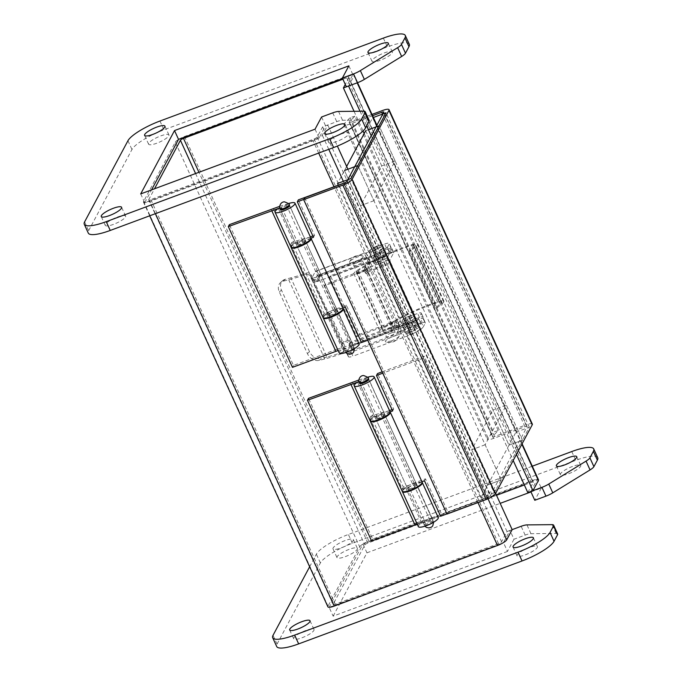 <?xml version="1.0" encoding="UTF-8"?>
<svg xmlns="http://www.w3.org/2000/svg" width="682" height="682" viewBox="0 0 682 682"><rect width="100%" height="100%" fill="white"/><g stroke="black" fill="none" stroke-linecap="round" stroke-linejoin="round"><path stroke-width="0.51" stroke-dasharray="3.41 2.56" d="M496.513 495.294L367.905 543.034A2.864 0.673 -24.5 0 0 364.827 544.927L333.157 604.235A2.864 0.673 -24.5 0 0 333.123 604.465L148.719 199.826A2.864 0.673 155.5 0 0 150.824 199.57L314.095 138.966A2.864 0.673 155.5 0 0 317.173 137.073L322.603 126.895L327.752 124.985L322.313 135.164A8.593 2.02 155.5 0 1 313.098 140.833L149.827 201.437A8.593 2.02 155.5 0 1 143.51 202.196A8.593 2.02 155.5 0 1 143.604 201.497L175.274 142.188L359.687 546.836L328.016 606.145A8.593 2.02 -24.5 0 0 327.914 606.844M333.123 604.465A2.864 0.673 -24.5 0 0 335.237 604.218L498.508 543.605A2.864 0.673 -24.5 0 0 501.577 541.721L507.016 531.542L512.156 529.633L509.983 530.443L503.504 542.574M359.687 546.836A8.593 2.02 155.5 0 1 368.902 541.167L532.173 480.563A8.593 2.02 155.5 0 1 538.49 479.804M527.808 492.592L533.247 482.413A2.864 0.673 -24.5 0 0 533.281 482.174A2.864 0.673 -24.5 0 0 531.176 482.43L524.339 484.97M175.274 142.188A8.593 2.02 155.5 0 1 178.496 139.426M178.693 139.307A8.593 2.02 155.5 0 1 184.498 136.519L347.76 75.915A8.593 2.02 155.5 0 1 354.086 75.156A8.593 2.02 155.5 0 1 353.984 75.855L348.553 86.034M148.719 199.826A2.864 0.673 155.5 0 1 148.753 199.587L154.524 188.778M533.281 482.174L348.877 77.535A2.864 0.673 155.5 0 0 346.763 77.782L342.901 79.223M348.877 77.535A2.864 0.673 155.5 0 1 348.843 77.765L345.28 84.44M327.752 124.985L337.36 146.067M347.914 169.221L495.626 493.35M507.016 531.542L322.603 126.895M354.052 111.302L363.037 131.021M364.197 133.561L513.179 460.486M360.036 111.243L366.694 125.846M371.238 135.803L516.427 454.4M532.335 424.11A8.593 2.02 -24.5 0 0 526.01 424.869L382.721 110.441M446.974 514.066L447.972 512.191L487.144 497.655A2.864 0.673 -24.5 0 0 490.213 495.763L527.084 426.719A2.864 0.673 -24.5 0 0 527.118 426.48A2.864 0.673 -24.5 0 0 525.012 426.736L493.58 438.407A8.593 2.02 155.5 0 1 487.255 439.165A8.593 2.02 155.5 0 1 487.945 437.699L493.453 432.038L498.21 430.64L492.702 436.301A2.864 0.673 -24.5 0 0 492.472 436.787A2.864 0.673 -24.5 0 0 494.578 436.531L526.01 424.869M494.578 436.531L351.281 122.104A2.864 0.673 155.5 0 1 349.175 122.359A2.864 0.673 155.5 0 1 349.406 121.873L354.913 116.213L498.21 430.64M372.568 115.71L350.284 123.979A8.593 2.02 155.5 0 1 343.967 124.738A8.593 2.02 155.5 0 1 344.657 123.272L350.164 117.611L354.913 116.213M351.281 122.104L371.98 114.423M304.675 197.763L447.972 512.191M350.164 117.611L493.453 432.038M515.924 432.192L529.326 427.222L522.395 440.205L508.994 445.176L515.924 432.192L372.628 117.764L365.697 130.748L508.994 445.176L487.758 484.936L501.168 479.958L494.228 492.941L350.94 178.514M529.326 427.222L386.038 112.786M373.378 117.483L372.628 117.764M501.168 479.958L357.871 165.53L373.907 200.713L395.134 160.961L379.098 125.769L522.395 440.205L501.159 479.958L485.124 444.766L506.359 405.014L522.395 440.197L508.994 445.176L492.958 409.993L506.359 405.014M365.697 130.748L368.459 129.725L365.697 130.748L381.732 165.931L360.505 205.691L344.47 170.5L487.758 484.936L480.827 497.92L338.246 185.061M346.644 166.434L337.53 183.484M494.228 492.941L480.827 497.92M412.755 244.309L438.799 301.453A59.317 13.947 -24.5 0 0 382.466 328.042A8.235 1.935 -24.5 0 0 379.925 330.94A8.235 1.935 -24.5 0 0 388.22 329.287A8.235 1.935 -24.5 0 0 394.912 324.112A8.235 1.935 -24.5 0 0 391.852 323.933L365.808 266.79A8.235 1.935 155.5 0 1 368.877 266.969A8.235 1.935 155.5 0 1 362.185 272.144A8.235 1.935 155.5 0 1 353.881 273.797A8.235 1.935 155.5 0 1 356.422 270.899A59.317 13.947 155.5 0 1 412.755 244.309A9.181 2.157 155.5 0 1 417.921 244.045A9.181 2.157 155.5 0 1 416.361 246.338L411.229 250.516L437.273 307.659L435.15 308.128L440.282 303.959A6.317 1.483 -24.5 0 0 441.356 302.373A6.317 1.483 -24.5 0 0 437.801 302.561A56.453 13.273 -24.5 0 0 384.188 327.863A5.371 1.262 -24.5 0 0 382.534 329.756A5.371 1.262 -24.5 0 0 387.947 328.673A5.371 1.262 -24.5 0 0 392.312 325.297A5.371 1.262 -24.5 0 0 390.309 325.178L391.852 323.933M438.799 301.453A9.181 2.157 155.5 0 1 443.956 301.188A9.181 2.157 155.5 0 1 442.405 303.481L437.273 307.659M411.229 250.516L409.106 250.985L414.238 246.816A6.317 1.483 -24.5 0 0 415.312 245.23A6.317 1.483 -24.5 0 0 411.757 245.418A56.453 13.273 -24.5 0 0 358.144 270.72A5.371 1.262 -24.5 0 0 356.49 272.612A5.371 1.262 -24.5 0 0 361.903 271.53A5.371 1.262 -24.5 0 0 366.268 268.154A5.371 1.262 -24.5 0 0 364.265 268.035L365.808 266.79M390.309 325.178L364.265 268.035M409.106 250.985L435.15 308.128M359.056 261.76A4.97 1.168 155.5 0 1 362.713 261.317A4.97 1.168 155.5 0 1 358.672 264.445A4.97 1.168 155.5 0 1 353.66 265.443A4.97 1.168 155.5 0 1 359.056 261.76M391.477 332.901A4.97 1.168 -24.5 0 0 386.089 336.593A4.97 1.168 -24.5 0 0 391.093 335.595A4.97 1.168 -24.5 0 0 395.134 332.466A4.97 1.168 -24.5 0 0 391.477 332.901M375.722 259.851A12.412 2.916 -24.5 0 0 389.038 251.658L390.991 248.001A6.206 1.458 -24.5 0 0 391.059 247.498A6.206 1.458 -24.5 0 0 386.498 248.043L375.918 251.973A4.774 1.125 -24.5 0 0 370.718 255.315A2.464 0.58 155.5 0 1 368.706 256.773A2.464 0.58 155.5 0 1 366.285 257.336L364.461 253.32A6.846 1.952 -110.4 0 1 364.836 252.962A6.846 1.952 -110.4 0 1 368.408 257.14L319.227 275.4A6.846 1.952 69.6 0 0 315.655 271.214A6.846 1.952 69.6 0 0 315.28 271.581L312.356 277.062L314.18 281.069A6.206 1.458 -24.5 0 0 314.112 281.572A6.206 1.458 -24.5 0 0 318.673 281.027L375.722 259.851L373.889 255.835A12.412 2.916 155.5 0 0 387.206 247.651L389.166 243.986L390.991 248.001M346.609 352.219L349.534 346.737L398.714 328.485A2.464 0.58 -24.5 0 0 401.127 327.923A2.464 0.58 -24.5 0 0 403.147 326.465A4.774 1.125 155.5 0 1 408.339 323.115L418.918 319.193A6.206 1.458 155.5 0 1 423.488 318.639A6.206 1.458 155.5 0 1 423.411 319.142L421.459 322.808A12.412 2.916 155.5 0 1 408.143 331L351.102 352.176A6.206 1.458 155.5 0 1 346.533 352.722A6.206 1.458 155.5 0 1 346.609 352.219L348.434 356.226L351.358 350.753A6.846 1.952 69.6 0 0 349.798 342.466L398.979 324.206A6.846 1.952 -110.4 0 1 400.539 332.492L398.714 328.485A2.31 0.656 69.6 0 0 398.186 325.689L396.438 321.853L356.695 336.61L329.628 277.207L369.371 262.459L367.624 258.623A2.31 0.656 69.6 0 0 366.413 257.208A2.31 0.656 69.6 0 0 366.285 257.336L317.104 275.588L314.18 281.069M377.658 256.219A6.283 1.475 155.5 0 1 373.037 256.773A6.283 1.475 155.5 0 1 378.143 252.817A6.283 1.475 155.5 0 1 384.478 251.556A6.283 1.475 155.5 0 1 377.658 256.219M412.278 323.259A6.283 1.475 -24.5 0 0 405.458 327.914A6.283 1.475 -24.5 0 0 411.792 326.652A6.283 1.475 -24.5 0 0 416.898 322.705A6.283 1.475 -24.5 0 0 412.278 323.259M318.673 281.027L316.849 277.011L373.889 255.835M316.849 277.011A6.206 1.458 155.5 0 1 312.279 277.565A6.206 1.458 155.5 0 1 312.356 277.062M317.104 275.588A2.31 0.656 -110.4 0 1 317.232 275.468A2.31 0.656 -110.4 0 1 318.443 276.875A3.742 3.478 28.1 0 1 315.007 281.649A3.742 3.478 28.1 0 1 311.717 279.373L310.472 276.628C309.304 274.693 307.65 274.002 305.51 274.573A68.191 16.027 155.5 0 1 288.725 279.756L283.124 281.197A9.949 7.715 -131.8 0 0 280.507 282.578A9.949 7.715 -131.8 0 0 279.322 291.998L307.386 353.574A9.949 7.715 -131.8 0 0 319.202 360.369L324.803 358.928A68.191 16.027 -24.5 0 0 341.588 353.745L343.404 352.253L343.532 349.184L342.287 346.439A3.742 3.478 28.1 0 1 345.714 341.665A3.742 3.478 28.1 0 1 349.005 343.941L398.186 325.689M370.718 255.315L368.894 251.308A2.464 0.58 155.5 0 1 366.873 252.758A2.464 0.58 155.5 0 1 364.461 253.32L315.28 271.581M368.894 251.308A4.774 1.125 155.5 0 1 374.086 247.958L375.918 251.973M386.498 248.043L384.665 244.028L374.086 247.958M384.665 244.028A6.206 1.458 155.5 0 1 389.234 243.483A6.206 1.458 155.5 0 1 389.166 243.986M380.871 263.252A6.283 1.475 -24.5 0 0 387.683 258.597A6.283 1.475 -24.5 0 0 381.349 259.859A6.283 1.475 -24.5 0 0 376.242 263.806A6.283 1.475 -24.5 0 0 380.871 263.252M408.143 331L409.976 335.007L352.926 356.183L351.102 352.176M409.976 335.007A12.412 2.916 -24.5 0 0 423.283 326.814L421.459 322.808M423.411 319.142L425.244 323.157L423.283 326.814M425.244 323.157A6.206 1.458 -24.5 0 0 425.312 322.654A6.206 1.458 -24.5 0 0 420.751 323.2L418.918 319.193M408.339 323.115L410.172 327.13L420.751 323.2M410.172 327.13A4.774 1.125 -24.5 0 0 404.972 330.472L403.147 326.465M351.358 350.753L400.539 332.492A2.464 0.58 -24.5 0 0 402.951 331.929A2.464 0.58 -24.5 0 0 404.972 330.472M349.534 346.737A2.31 0.656 69.6 0 0 349.005 343.941L349.798 342.466A3.742 3.478 28.1 0 0 343.131 341.946L342.347 343.43M348.434 356.226A6.206 1.458 -24.5 0 0 348.366 356.729A6.206 1.458 -24.5 0 0 352.926 356.183M409.072 316.218A6.283 1.475 155.5 0 1 413.693 315.664A6.283 1.475 155.5 0 1 408.586 319.619A6.283 1.475 155.5 0 1 402.252 320.881A6.283 1.475 155.5 0 1 409.072 316.218M363.191 256.833C361.946 259.791 347.871 265.127 349.465 262.041C350.002 259.851 360.897 254.889 362.901 255.921L363.191 256.833M378.05 248.052A6.445 1.517 155.5 0 1 382.79 247.481A6.445 1.517 155.5 0 1 377.555 251.53A6.445 1.517 155.5 0 1 371.068 252.826A6.445 1.517 155.5 0 1 378.05 248.052M391.118 341.017C395.543 339.244 398.279 337.522 399.328 335.868C400.982 332.015 381.911 340.71 385.901 341.989L391.118 341.017M411.885 331.426A6.445 1.517 -24.5 0 0 418.876 326.652A6.445 1.517 -24.5 0 0 412.38 327.94A6.445 1.517 -24.5 0 0 407.145 331.998A6.445 1.517 -24.5 0 0 411.885 331.426M377.086 245.938A6.445 1.517 155.5 0 1 381.835 245.367A6.445 1.517 155.5 0 1 376.592 249.416A6.445 1.517 155.5 0 1 370.104 250.712A6.445 1.517 155.5 0 1 377.086 245.938M367.624 258.623L318.443 276.875L319.227 275.4A3.742 3.478 28.1 0 1 315.8 280.166A3.742 3.478 28.1 0 1 312.509 277.889L311.256 275.144C310.182 273.235 308.605 272.519 306.525 273.013A63.656 14.961 155.5 0 1 290.864 277.847L326.942 357.018A63.656 14.961 -24.5 0 0 342.611 352.185L344.222 350.846L344.325 347.701L343.072 344.956A3.742 3.478 28.1 0 1 343.131 341.946M398.979 324.206L397.231 320.37L357.479 335.126L330.412 275.733L370.156 260.976L368.408 257.14M370.156 260.976L369.371 262.459M330.412 275.733L329.628 277.207M357.479 335.126L356.695 336.61M397.231 320.37L396.438 321.853M412.849 333.541A6.445 1.517 -24.5 0 0 419.839 328.758A6.445 1.517 -24.5 0 0 413.343 330.054A6.445 1.517 -24.5 0 0 408.109 334.103A6.445 1.517 -24.5 0 0 412.849 333.541M326.942 357.018L321.333 358.459L319.202 360.369M283.124 281.197L285.255 279.288L290.864 277.847M285.255 279.288A9.949 7.715 -131.8 0 0 282.638 280.669A9.949 7.715 -131.8 0 0 281.461 290.097L309.526 351.673A9.949 7.715 -131.8 0 0 321.333 358.459M365.202 269.424L366.14 271.462A1.194 1.108 -151.9 0 0 368.263 271.632A1.194 1.108 -151.9 0 0 368.28 270.669A2.31 0.656 -110.4 0 1 367.751 267.873L370.454 262.809L368.63 258.802L365.927 263.866A6.846 1.952 69.6 0 0 367.487 272.152L368.28 270.669L390.581 262.391L416.301 318.826L394 327.104A1.194 1.108 -151.9 0 0 391.877 326.942A1.194 1.108 -151.9 0 0 391.86 327.906L392.789 329.943L352.901 344.751L325.314 284.232L365.202 269.424L364.418 270.907L365.347 272.945A1.194 1.108 -151.9 0 0 367.47 273.107A1.194 1.108 -151.9 0 0 367.487 272.152L389.797 263.866A6.846 1.952 -110.4 0 1 388.228 255.588L391.809 248.887A4.936 1.159 -24.5 0 0 391.86 248.487A4.936 1.159 -24.5 0 0 388.237 248.921L379.294 252.238A9.949 2.336 -24.5 0 0 368.63 258.802M364.418 270.907L324.53 285.707L325.314 284.232M324.53 285.707L352.108 346.234L352.901 344.751M352.108 346.234L391.997 331.426L392.789 329.943M391.997 331.426L391.067 329.38A1.194 1.108 28.1 0 1 392.159 327.863A1.194 1.108 28.1 0 1 393.207 328.588A6.846 1.952 69.6 0 0 396.788 332.773A6.846 1.952 69.6 0 0 397.163 332.407L399.865 327.343A9.949 2.336 155.5 0 1 410.538 320.779L419.473 317.462A4.936 1.159 155.5 0 1 423.096 317.028A4.936 1.159 155.5 0 1 423.045 317.428L419.464 324.129A6.846 1.952 -110.4 0 1 419.089 324.487A6.846 1.952 -110.4 0 1 415.517 320.31L389.797 263.866M415.517 320.31L393.207 328.588L394 327.104A2.31 0.656 -110.4 0 0 395.21 328.519A2.31 0.656 -110.4 0 0 395.33 328.392L417.64 320.114A2.31 0.656 -110.4 0 1 417.512 320.242A2.31 0.656 -110.4 0 1 416.301 318.826M417.64 320.114L421.212 313.413L423.045 317.428M391.809 248.887L393.633 252.894L390.053 259.595A2.31 0.656 69.6 0 0 390.581 262.391M395.33 328.392L398.041 323.336A9.949 2.336 155.5 0 1 408.706 316.772L417.64 313.456A4.936 1.159 155.5 0 1 421.271 313.012A4.936 1.159 155.5 0 1 421.212 313.413M407.623 322.126A6.522 1.535 -24.5 0 0 414.699 317.292A6.522 1.535 -24.5 0 0 408.126 318.605A6.522 1.535 -24.5 0 0 402.823 322.705A6.522 1.535 -24.5 0 0 407.623 322.126M393.633 252.894A4.936 1.159 -24.5 0 0 393.693 252.493A4.936 1.159 -24.5 0 0 390.061 252.928L381.127 256.244A9.949 2.336 -24.5 0 0 370.454 262.809M382.312 257.344A6.522 1.535 155.5 0 1 387.112 256.773A6.522 1.535 155.5 0 1 381.818 260.874A6.522 1.535 155.5 0 1 375.245 262.178A6.522 1.535 155.5 0 1 382.312 257.344M380.488 253.337A6.522 1.535 155.5 0 1 385.287 252.758A6.522 1.535 155.5 0 1 379.985 256.858A6.522 1.535 155.5 0 1 373.412 258.171A6.522 1.535 155.5 0 1 380.488 253.337M409.447 326.141A6.522 1.535 -24.5 0 0 416.523 321.307A6.522 1.535 -24.5 0 0 409.95 322.612A6.522 1.535 -24.5 0 0 404.648 326.712A6.522 1.535 -24.5 0 0 409.447 326.141M345.109 182.674L409.183 323.285L362.509 340.608L346.345 305.144L334.905 309.389A10.938 2.575 -24.5 0 0 323.046 317.497M291.171 247.37A10.938 2.575 155.5 0 1 303.089 239.578L310.353 236.884M312.885 235.946L314.53 235.333L298.366 199.86M409.183 323.285L408.143 325.229L367.751 340.224M361.469 342.56L362.509 340.608M344.922 182.759L344.001 184.481L408.143 325.229M344.001 184.481L303.797 199.408M313.49 237.276L314.53 235.333M310.932 238.231L302.049 241.522A4.97 1.168 -24.5 0 0 296.661 245.213A4.97 1.168 -24.5 0 0 301.674 244.207A4.97 1.168 -24.5 0 0 305.707 241.087A4.97 1.168 -24.5 0 0 305.613 240.968L310.915 238.342A10.938 2.575 155.5 0 1 310.941 238.359M342.952 308.417A10.938 2.575 -24.5 0 0 342.731 308.153L310.915 238.342M345.305 307.088L346.345 305.144M342.731 308.153L337.42 310.779A4.97 1.168 155.5 0 1 337.522 310.898A4.97 1.168 155.5 0 1 333.481 314.018A4.97 1.168 155.5 0 1 328.477 315.024A4.97 1.168 155.5 0 1 333.865 311.333L342.773 308.025M337.42 310.779L305.613 240.968M382.15 371.826L424.195 356.217L488.338 496.965L441.663 514.288L425.491 478.824L414.059 483.069A10.938 2.575 -24.5 0 0 402.192 491.176M370.326 421.05A10.938 2.575 155.5 0 1 382.244 413.258L389.507 410.564M392.031 409.626L393.685 409.012L377.521 373.548M488.338 496.965L487.298 498.909L446.898 513.904M440.623 516.24L441.663 514.288M424.195 356.217L423.155 358.161L487.298 498.909M423.155 358.161L382.755 373.165M392.644 410.956L393.685 409.012M390.087 411.911L381.204 415.21A4.97 1.168 -24.5 0 0 375.808 418.893A4.97 1.168 -24.5 0 0 380.82 417.896A4.97 1.168 -24.5 0 0 384.861 414.767A4.97 1.168 -24.5 0 0 384.759 414.647L390.07 412.03A10.938 2.575 155.5 0 1 390.095 412.047M422.107 482.106A10.938 2.575 -24.5 0 0 421.885 481.833L390.07 412.03M424.451 480.767L425.491 478.824M421.885 481.833L416.574 484.459A4.97 1.168 155.5 0 1 416.676 484.578A4.97 1.168 155.5 0 1 412.636 487.707A4.97 1.168 155.5 0 1 407.623 488.704A4.97 1.168 155.5 0 1 413.019 485.013L421.928 481.705M416.574 484.459L384.759 414.647M309.645 566.759L316.371 554.159A29.838 7.016 155.5 0 1 348.374 534.475L532.292 466.198M329.278 607.287L503.307 542.693M530.775 491.492L537.288 479.293L362.943 544.014L329.15 607.287M345.126 540.562A11.176 2.626 -24.5 0 0 333.004 548.848A11.176 2.626 -24.5 0 0 344.265 546.606A11.176 2.626 -24.5 0 0 353.353 539.573A11.176 2.626 -24.5 0 0 345.126 540.562M597.722 457.716A29.838 7.016 -24.5 0 0 575.77 460.35L352.389 543.273A29.838 7.016 -24.5 0 0 320.378 562.957L277.045 644.106A29.838 7.016 -24.5 0 0 276.704 646.527M557.637 533.963A9.949 2.336 -24.5 0 0 556.128 533.443L530.963 533.699A9.949 2.336 -24.5 0 0 525.157 535.089L513.989 539.232L509.983 530.443M513.989 539.232L507.476 551.431L503.469 542.633M507.476 551.431L333.131 616.144L329.116 607.347M333.131 616.144L366.95 552.812L362.943 544.014M366.95 552.812L500.187 503.359M530.98 491.927L541.295 488.09L537.288 479.293M541.295 488.09L534.79 500.281M305.8 630.509A11.176 2.626 -24.5 0 0 293.678 638.795A11.176 2.626 -24.5 0 0 304.939 636.545A11.176 2.626 -24.5 0 0 314.027 629.52A11.176 2.626 -24.5 0 0 305.8 630.509M349.133 549.36A11.176 2.626 -24.5 0 0 337.01 557.646A11.176 2.626 -24.5 0 0 348.272 555.395A11.176 2.626 -24.5 0 0 357.359 548.371A11.176 2.626 -24.5 0 0 349.133 549.36M529.189 547.586A11.176 2.626 -24.5 0 0 517.067 555.864A11.176 2.626 -24.5 0 0 528.328 553.622A11.176 2.626 -24.5 0 0 537.416 546.597A11.176 2.626 -24.5 0 0 529.189 547.586M572.522 466.437A11.176 2.626 -24.5 0 0 560.399 474.723A11.176 2.626 -24.5 0 0 571.661 472.473A11.176 2.626 -24.5 0 0 580.749 465.448A11.176 2.626 -24.5 0 0 572.522 466.437M409.311 44.27A29.838 7.016 -24.5 0 0 387.359 46.905L163.97 129.827A29.838 7.016 -24.5 0 0 131.958 149.511L88.626 230.661A29.838 7.016 -24.5 0 0 88.285 233.082M342.56 78.481L352.884 74.653L346.371 86.844M369.218 120.518A9.949 2.336 -24.5 0 0 367.717 120.006L342.552 120.254A9.949 2.336 -24.5 0 0 336.738 121.643L325.57 125.795L319.057 137.986L144.712 202.707L151.557 189.877M156.817 143.211A11.176 2.626 155.5 0 1 148.599 144.2A11.176 2.626 155.5 0 1 157.678 137.176A11.176 2.626 155.5 0 1 168.94 134.925A11.176 2.626 155.5 0 1 156.817 143.211M113.485 224.361A11.176 2.626 155.5 0 1 105.267 225.35A11.176 2.626 155.5 0 1 114.346 218.317A11.176 2.626 155.5 0 1 125.607 216.075A11.176 2.626 155.5 0 1 113.485 224.361M380.206 60.289A11.176 2.626 155.5 0 1 371.988 61.278A11.176 2.626 155.5 0 1 381.067 54.253A11.176 2.626 155.5 0 1 392.329 52.003A11.176 2.626 155.5 0 1 380.206 60.289M336.874 141.438A11.176 2.626 155.5 0 1 328.647 142.427A11.176 2.626 155.5 0 1 337.735 135.394A11.176 2.626 155.5 0 1 348.996 133.152A11.176 2.626 155.5 0 1 336.874 141.438M348.869 65.856L352.884 74.653M140.705 193.91L144.712 202.707M315.05 129.188L319.057 137.986M321.563 116.997L325.57 125.795M373.907 200.713L360.505 205.691M395.134 160.961L381.732 165.931M485.124 444.766L471.722 449.745L492.958 409.993M501.159 479.958L487.758 484.936L471.722 449.745M273.218 208.377L337.36 349.124L293.499 365.407L229.357 224.659M293.499 365.407L292.459 367.351M337.36 349.124L352.833 344.248A10.938 2.575 155.5 0 1 359.116 343.89M339.21 352.961A10.938 2.575 155.5 0 1 342.475 349.184L346.072 348.8A4.97 1.168 -24.5 0 0 344.64 350.488A4.97 1.168 -24.5 0 0 349.644 349.491A4.97 1.168 -24.5 0 0 353.685 346.362A4.97 1.168 -24.5 0 0 350.829 346.524L338.102 350.539M310.881 238.044A10.938 2.575 -24.5 0 0 304.598 238.41L291.845 242.425L324.172 313.362L336.934 309.347A10.938 2.575 155.5 0 1 343.012 308.733M279.671 206.348L288.418 203.586M350.829 346.524L334.93 311.623L323.115 315.34L290.788 244.403L302.595 240.686A4.97 1.168 155.5 0 1 305.451 240.524L289.543 205.614A4.97 1.168 -24.5 0 0 286.687 205.776L279.782 207.959M279.867 208.274L281.93 208.053A4.97 1.168 -24.5 0 0 280.498 209.741L345.041 351.366A4.97 1.168 -24.5 0 0 349.372 350.667A4.97 1.168 -24.5 0 0 354.035 347.65A4.97 1.168 -24.5 0 0 354.086 347.24A4.97 1.168 -24.5 0 0 349.755 347.948A4.97 1.168 -24.5 0 0 345.101 350.966A4.97 1.168 -24.5 0 0 345.041 351.366L345.765 352.517M334.93 311.623A4.97 1.168 155.5 0 1 337.778 311.461A4.97 1.168 155.5 0 1 333.745 314.581A4.97 1.168 155.5 0 1 328.733 315.587A4.97 1.168 155.5 0 1 330.165 313.899L346.072 348.8M342.475 349.184L326.567 314.274L330.165 313.899M323.242 317.744A10.938 2.575 155.5 0 1 326.567 314.274M324.172 313.362L323.115 315.34M290.788 244.403L291.845 242.425M305.451 240.524A4.97 1.168 155.5 0 1 301.41 243.645A4.97 1.168 155.5 0 1 296.406 244.65A4.97 1.168 155.5 0 1 297.838 242.963L294.24 243.338A10.938 2.575 -24.5 0 0 290.975 247.123M278.333 208.436L294.24 243.338M281.93 208.053L297.838 242.963M352.364 382.056L416.506 522.804L372.653 539.087L308.511 398.339M372.653 539.087L371.613 541.031M416.506 522.804L431.987 517.928A10.938 2.575 155.5 0 1 438.27 517.57M418.356 526.64A10.938 2.575 155.5 0 1 421.629 522.864L425.227 522.48A4.97 1.168 -24.5 0 0 423.786 524.168A4.97 1.168 -24.5 0 0 428.799 523.171A4.97 1.168 -24.5 0 0 432.84 520.042A4.97 1.168 -24.5 0 0 429.984 520.213L417.256 524.219M390.036 411.732A10.938 2.575 -24.5 0 0 383.753 412.09L370.991 416.105L403.326 487.042L416.08 483.027A10.938 2.575 155.5 0 1 422.167 482.413M358.817 380.027L367.572 377.274M429.984 520.213L414.076 485.303L402.261 489.02L369.934 418.092L381.75 414.366A4.97 1.168 155.5 0 1 384.605 414.204L368.698 379.303A4.97 1.168 -24.5 0 0 365.842 379.465L358.937 381.639M359.022 381.954L361.085 381.741A4.97 1.168 -24.5 0 0 359.644 383.42L424.187 525.046A4.97 1.168 -24.5 0 0 428.526 524.347A4.97 1.168 -24.5 0 0 433.181 521.329A4.97 1.168 -24.5 0 0 433.24 520.929A4.97 1.168 -24.5 0 0 428.91 521.628A4.97 1.168 -24.5 0 0 424.247 524.646A4.97 1.168 -24.5 0 0 424.187 525.046L424.92 526.197M414.076 485.303A4.97 1.168 155.5 0 1 416.932 485.141A4.97 1.168 155.5 0 1 412.891 488.269A4.97 1.168 155.5 0 1 407.879 489.267A4.97 1.168 155.5 0 1 409.319 487.579L425.227 522.48M421.629 522.864L405.722 487.962L409.319 487.579M402.397 491.424A10.938 2.575 155.5 0 1 405.722 487.962M403.326 487.042L402.261 489.02M369.934 418.092L370.991 416.105M384.605 414.204A4.97 1.168 155.5 0 1 380.565 417.333A4.97 1.168 155.5 0 1 375.552 418.33A4.97 1.168 155.5 0 1 376.993 416.642L373.395 417.026A10.938 2.575 -24.5 0 0 370.121 420.803M357.487 382.116L373.395 417.026M361.085 381.741L376.993 416.642M328.016 606.145L143.604 201.497M155.411 213.679L149.827 201.437M184.498 136.519L368.902 541.167M477.946 502.566L333.975 186.646M318.673 153.075L313.098 140.833M317.173 137.073L501.577 541.721M498.508 543.605L314.095 138.966M150.824 199.57L335.237 604.218M333.157 604.235L148.753 199.587M195.581 173.535L364.827 544.927M367.905 543.034L198.939 172.29M346.763 77.782L531.176 482.43M533.247 482.413L348.843 77.765M521.866 444.221L376.669 125.624M357.172 82.837L353.984 75.855M532.173 480.563L347.76 75.915M488.014 498.764L343.353 181.327M328.775 149.324L322.313 135.164M527.084 426.719L383.796 112.291M346.925 181.335L490.213 495.763M487.144 497.655L343.847 183.228M492.702 436.301L349.406 121.873M487.945 437.699L344.657 123.272M493.58 438.407L350.284 123.979M382.534 114.09L525.012 426.736M382.466 328.042L356.422 270.899M416.361 246.338L442.405 303.481M358.144 270.72L384.188 327.863M411.757 245.418L437.801 302.561M414.238 246.816L440.282 303.959M389.038 251.658L387.206 247.651M311.717 279.373L342.287 346.439L343.072 344.956L312.509 277.889L311.717 279.373M288.725 279.756L324.803 358.928M310.472 276.628L311.256 275.144M344.325 347.701L343.532 349.184M306.525 273.013L305.51 274.573M341.588 353.745L342.611 352.185M307.386 353.574L309.526 351.673M281.461 290.097L279.322 291.998M365.347 272.945L366.14 271.462M391.067 329.38L391.86 327.906M390.053 259.595L367.751 267.873M365.927 263.866L388.228 255.588M397.163 332.407L419.464 324.129M408.706 316.772L410.538 320.779M419.473 317.462L417.64 313.456M399.865 327.343L398.041 323.336M379.294 252.238L381.127 256.244M390.061 252.928L388.237 248.921M280.097 208.863A4.97 1.168 155.5 0 1 280.157 208.462A4.97 1.168 155.5 0 1 284.812 205.444A4.97 1.168 155.5 0 1 289.142 204.736M334.905 309.389L303.089 239.578M302.049 241.522L333.865 311.333M359.243 382.542A4.97 1.168 155.5 0 1 359.303 382.142A4.97 1.168 155.5 0 1 363.966 379.124A4.97 1.168 155.5 0 1 368.297 378.416M414.059 483.069L382.244 413.258M381.204 415.21L413.019 485.013M571.763 451.552L575.77 460.35M352.389 543.273L348.374 534.475M320.378 562.957L316.371 554.159M277.045 644.106L273.039 635.309M556.128 533.443L552.122 524.654M530.963 533.699L526.956 524.901M525.157 535.089L521.15 526.291M84.619 221.863L88.626 230.661M127.952 140.722L131.958 149.511M159.963 121.029L163.97 129.827M383.352 38.107L387.359 46.905M332.731 112.854L336.738 121.643M338.536 111.456L342.552 120.254M363.702 111.209L367.717 120.006M336.934 309.347L352.833 344.248M288.699 203.5L304.598 238.41M302.595 240.686L286.687 205.776M416.08 483.027L431.987 517.928M367.845 377.18L383.753 412.09M381.75 414.366L365.842 379.465M149.708 215.802L143.51 202.196M522.088 443.803L376.899 125.207M357.521 82.701L354.086 75.156M343.967 124.738L487.255 439.165M349.175 122.359L492.472 436.787M527.118 426.48L383.83 112.053M394.912 324.112L368.877 266.969M379.925 330.94L353.881 273.797M443.956 301.188L417.921 244.045M392.312 325.297L366.268 268.154M382.534 329.756L356.49 272.612M441.356 302.373L415.312 245.23M353.66 265.443L386.089 336.593M362.713 261.317L395.134 332.466M312.279 277.565L314.112 281.572M317.232 275.468L366.413 257.208M391.059 247.498L389.234 243.483M387.683 258.597L384.478 251.556M376.242 263.806L373.037 256.773M423.488 318.639L425.312 322.654M348.366 356.729L346.533 352.722M402.252 320.881L405.458 327.914M413.693 315.664L416.898 322.705M315.655 271.214L364.836 252.962M349.465 262.041C352.313 256.432 356.788 254.395 362.901 255.921M370.104 250.712L371.068 252.826M381.835 245.367L382.79 247.481M318.375 279.884L319.167 278.409M399.328 335.868C396.489 341.477 392.014 343.515 385.901 341.989M419.839 328.758L418.876 326.652M408.109 334.103L407.145 331.998M343.404 352.253L344.222 350.846M280.507 282.578L282.638 280.669M367.47 273.107L368.263 271.632M391.877 326.942L391.084 328.426M395.21 328.519L417.512 320.242M396.788 332.773L419.089 324.487M423.096 317.028L421.271 313.012M402.823 322.705L404.648 326.712M414.699 317.292L416.523 321.307M391.86 248.487L393.693 252.493M387.112 256.773L385.287 252.758M375.245 262.178L373.412 258.171M289.543 205.614L354.478 348.545M296.661 245.213L328.477 315.024M305.707 241.087L337.522 310.898M368.698 379.303L433.633 522.224M375.808 418.893L407.623 488.704M384.861 414.767L416.676 484.578M289.671 629.998L293.678 638.795M310.012 620.722L314.027 629.52M333.004 548.848L337.01 557.646M353.353 539.573L357.359 548.371M513.06 547.075L517.067 555.864M533.401 537.8L537.416 546.597M556.393 465.925L560.399 474.723M576.733 456.65L580.749 465.448M168.94 134.925L164.933 126.136M148.599 144.2L144.584 135.403M125.607 216.075L121.601 207.277M105.267 225.35L101.251 216.552M392.329 52.003L388.322 43.205M371.988 61.278L367.973 52.48M348.996 133.152L344.99 124.354M328.647 142.427L324.641 133.629M353.685 346.362L337.778 311.461M344.64 350.488L328.733 315.587M296.406 244.65L280.498 209.741M432.84 520.042L416.932 485.141M423.786 524.168L407.879 489.267M375.552 418.33L359.644 383.42"/><path stroke-width="1.02" d="M149.708 215.802L327.914 606.844A8.593 2.02 -24.5 0 0 334.24 606.085L155.411 213.679M495.626 493.35L512.156 529.633L506.726 539.812A8.593 2.02 155.5 0 1 497.502 545.481L334.24 606.085M522.088 443.803L538.49 479.804A8.593 2.02 155.5 0 1 538.396 480.503L532.957 490.682L527.808 492.592L513.179 460.486M524.339 484.97L496.513 495.294M342.901 79.223L183.492 138.395A2.864 0.673 155.5 0 0 180.423 140.279L154.524 188.778M360.036 111.243L348.553 86.034L343.404 87.944L345.28 84.44M337.36 146.067L347.914 169.221M343.404 87.944L354.052 111.302M363.037 131.021L364.197 133.561M366.694 125.846L371.238 135.803M516.427 454.4L532.957 490.682M352.065 179.426L495.362 493.853L532.233 424.809A8.593 2.02 -24.5 0 0 532.335 424.11L389.038 109.683A8.593 2.02 155.5 0 1 388.945 110.373L352.065 179.426A8.593 2.02 155.5 0 1 342.85 185.095L303.678 199.638L304.675 197.763L343.847 183.228A2.864 0.673 155.5 0 0 346.925 181.335L383.796 112.291A2.864 0.673 155.5 0 0 383.83 112.053A2.864 0.673 155.5 0 0 381.715 112.308L372.568 115.71M371.98 114.423L382.721 110.441A8.593 2.02 155.5 0 1 389.038 109.683M495.362 493.853A8.593 2.02 155.5 0 1 486.147 499.522L446.974 514.066L303.678 199.638M338.246 185.061L337.53 183.484L350.94 178.514L379.098 125.769L368.459 129.725L379.098 125.769L386.038 112.786L373.378 117.483M357.871 165.53L344.47 170.5L357.871 165.53M303.797 199.408L297.326 201.812L298.366 199.86L345.109 182.674M310.353 236.884L312.885 235.946M367.751 340.224L361.469 342.56L345.305 307.088L342.773 308.025M297.326 201.812L313.49 237.276L310.932 238.231M310.941 238.359A10.938 2.575 155.5 0 1 311.137 238.615A10.938 2.575 155.5 0 1 302.254 245.486A10.938 2.575 155.5 0 1 291.231 247.685A10.938 2.575 155.5 0 1 291.171 247.37M291.231 247.685L323.046 317.497A10.938 2.575 -24.5 0 0 334.069 315.297A10.938 2.575 -24.5 0 0 342.952 308.417L311.137 238.615M389.507 410.564L392.031 409.626M382.755 373.165L376.481 375.492L377.521 373.548L382.15 371.826M446.898 513.904L440.623 516.24L424.451 480.767L421.928 481.705M376.481 375.492L392.644 410.956L390.087 411.911M390.095 412.047A10.938 2.575 155.5 0 1 390.292 412.295A10.938 2.575 155.5 0 1 381.4 419.166A10.938 2.575 155.5 0 1 370.377 421.365A10.938 2.575 155.5 0 1 370.326 421.05M370.377 421.365L402.192 491.176A10.938 2.575 -24.5 0 0 413.215 488.977A10.938 2.575 -24.5 0 0 422.107 482.106L390.292 412.295M512.156 529.633L521.15 526.291A9.949 2.336 155.5 0 1 526.956 524.901L552.122 524.654A9.949 2.336 155.5 0 1 553.631 525.166A9.949 2.336 155.5 0 1 553.511 525.975L550.042 532.489A29.838 7.016 155.5 0 1 518.03 552.173L294.641 635.095A29.838 7.016 155.5 0 1 272.689 637.73A29.838 7.016 155.5 0 1 273.039 635.309L309.645 566.759M541.943 487.34L530.775 491.492L534.79 500.281L545.958 496.138A9.949 2.336 -24.5 0 0 552.778 492.847L590.058 469.915A9.949 2.336 -24.5 0 0 593.903 466.641L597.381 460.137A29.838 7.016 -24.5 0 0 597.722 457.716L593.715 448.918A29.838 7.016 155.5 0 1 593.374 451.339L589.896 457.852A9.949 2.336 155.5 0 1 586.051 461.117L548.771 484.049A9.949 2.336 155.5 0 1 541.943 487.34L545.958 496.138M532.292 466.198L571.763 451.552A29.838 7.016 155.5 0 1 593.715 448.918M301.794 621.711A11.176 2.626 -24.5 0 0 289.671 629.998A11.176 2.626 -24.5 0 0 300.933 627.747A11.176 2.626 -24.5 0 0 310.012 620.722A11.176 2.626 -24.5 0 0 301.794 621.711M525.183 538.789A11.176 2.626 -24.5 0 0 513.06 547.075A11.176 2.626 -24.5 0 0 524.322 544.824A11.176 2.626 -24.5 0 0 533.401 537.8A11.176 2.626 -24.5 0 0 525.183 538.789M568.515 457.639A11.176 2.626 -24.5 0 0 556.393 465.925A11.176 2.626 -24.5 0 0 567.654 463.683A11.176 2.626 -24.5 0 0 576.733 456.65A11.176 2.626 -24.5 0 0 568.515 457.639M272.689 637.73L276.704 646.527A29.838 7.016 -24.5 0 0 298.648 643.893L522.037 560.971A29.838 7.016 -24.5 0 0 554.048 541.278L557.526 534.773A9.949 2.336 -24.5 0 0 557.637 533.963L553.631 525.166M500.187 503.359L530.98 491.927M84.278 224.284L88.285 233.082A29.838 7.016 -24.5 0 0 110.237 230.448L333.626 147.525A29.838 7.016 -24.5 0 0 365.629 127.841L369.107 121.328A9.949 2.336 -24.5 0 0 369.218 120.518L365.211 111.72A9.949 2.336 155.5 0 1 365.1 112.53L361.622 119.043A29.838 7.016 155.5 0 1 329.611 138.727L106.23 221.65A29.838 7.016 155.5 0 1 84.278 224.284A29.838 7.016 155.5 0 1 84.619 221.863L127.952 140.722A29.838 7.016 155.5 0 1 159.963 121.029L383.352 38.107A29.838 7.016 155.5 0 1 405.296 35.473A29.838 7.016 155.5 0 1 404.955 37.894L401.476 44.407A9.949 2.336 155.5 0 1 397.632 47.672L360.352 70.604A9.949 2.336 155.5 0 1 353.532 73.903L342.364 78.046L346.371 86.844L357.538 82.693A9.949 2.336 -24.5 0 0 364.367 79.402L401.647 56.47A9.949 2.336 -24.5 0 0 405.483 53.205L408.961 46.691A29.838 7.016 -24.5 0 0 409.311 44.27L405.296 35.473M151.557 189.877L178.531 139.367L342.56 78.481M342.364 78.046L348.869 65.856L174.524 130.569L178.531 139.367M174.524 130.569L140.705 193.91L315.05 129.188L321.563 116.997L332.731 112.854A9.949 2.336 155.5 0 1 338.536 111.456L363.702 111.209A9.949 2.336 155.5 0 1 365.211 111.72M152.811 134.414A11.176 2.626 155.5 0 1 144.584 135.403A11.176 2.626 155.5 0 1 153.672 128.378A11.176 2.626 155.5 0 1 164.933 126.136A11.176 2.626 155.5 0 1 152.811 134.414M109.478 215.563A11.176 2.626 155.5 0 1 101.251 216.552A11.176 2.626 155.5 0 1 110.339 209.527A11.176 2.626 155.5 0 1 121.601 207.277A11.176 2.626 155.5 0 1 109.478 215.563M376.2 51.491A11.176 2.626 155.5 0 1 367.973 52.48A11.176 2.626 155.5 0 1 377.061 45.455A11.176 2.626 155.5 0 1 388.322 43.205A11.176 2.626 155.5 0 1 376.2 51.491M332.867 132.64A11.176 2.626 155.5 0 1 324.641 133.629A11.176 2.626 155.5 0 1 333.728 126.605A11.176 2.626 155.5 0 1 344.99 124.354A11.176 2.626 155.5 0 1 332.867 132.64M346.644 166.434L365.697 130.748M338.102 350.539L292.459 367.351L228.317 226.603L229.357 224.659L279.671 206.348M343.012 308.733A10.938 2.575 155.5 0 1 343.208 308.98L359.116 343.89A10.938 2.575 155.5 0 1 350.233 350.77A10.938 2.575 155.5 0 1 339.21 352.961L323.302 318.059A10.938 2.575 155.5 0 1 323.242 317.744M288.418 203.586L288.699 203.5A10.938 2.575 155.5 0 1 294.974 203.142A10.938 2.575 155.5 0 1 286.09 210.022A10.938 2.575 155.5 0 1 275.068 212.213A10.938 2.575 155.5 0 1 278.333 208.436L279.867 208.274M279.782 207.959L228.317 226.603M280.498 209.741A4.97 1.168 -24.5 0 0 285.502 208.743A4.97 1.168 -24.5 0 0 289.543 205.614L289.142 204.736A4.97 1.168 155.5 0 1 289.091 205.137A4.97 1.168 155.5 0 1 284.428 208.155A4.97 1.168 155.5 0 1 280.097 208.863L280.498 209.741M335.825 351.256L271.683 210.508M343.208 308.98A10.938 2.575 155.5 0 1 334.325 315.86A10.938 2.575 155.5 0 1 323.302 318.059M275.068 212.213L290.975 247.123A10.938 2.575 -24.5 0 0 301.998 244.923A10.938 2.575 -24.5 0 0 310.881 238.044L294.974 203.142M417.256 524.219L371.613 541.031L307.471 400.283L308.511 398.339L358.817 380.027M422.167 482.413A10.938 2.575 155.5 0 1 422.363 482.668L438.27 517.57A10.938 2.575 155.5 0 1 429.379 524.449A10.938 2.575 155.5 0 1 418.356 526.64L402.448 491.739A10.938 2.575 155.5 0 1 402.397 491.424M367.572 377.274L367.845 377.18A10.938 2.575 155.5 0 1 374.128 376.822A10.938 2.575 155.5 0 1 365.237 383.702A10.938 2.575 155.5 0 1 354.214 385.901A10.938 2.575 155.5 0 1 357.487 382.116L359.022 381.954M358.937 381.639L307.471 400.283M359.644 383.42A4.97 1.168 -24.5 0 0 364.657 382.423A4.97 1.168 -24.5 0 0 368.698 379.303L368.297 378.416A4.97 1.168 155.5 0 1 368.237 378.825A4.97 1.168 155.5 0 1 363.583 381.843A4.97 1.168 155.5 0 1 359.243 382.542L359.644 383.42M414.971 524.935L350.829 384.188M422.363 482.668A10.938 2.575 155.5 0 1 413.471 489.54A10.938 2.575 155.5 0 1 402.448 491.739M354.214 385.901L370.121 420.803A10.938 2.575 -24.5 0 0 381.144 418.603A10.938 2.575 -24.5 0 0 390.036 411.732L374.128 376.822M497.502 545.481L477.946 502.566M333.975 186.646L318.673 153.075M180.423 140.279L195.581 173.535M198.939 172.29L183.492 138.395M538.396 480.503L521.866 444.221M376.669 125.624L357.172 82.837M506.726 539.812L488.014 498.764M343.353 181.327L328.775 149.324M532.233 424.809L388.945 110.373M342.85 185.095L486.147 499.522M381.715 112.308L382.534 114.09M298.648 643.893L294.641 635.095M522.037 560.971L518.03 552.173M554.048 541.278L550.042 532.489M557.526 534.773L553.511 525.975M552.778 492.847L548.771 484.049M590.058 469.915L586.051 461.117M593.903 466.641L589.896 457.852M597.381 460.137L593.374 451.339M333.626 147.525L329.611 138.727M106.23 221.65L110.237 230.448M404.955 37.894L408.961 46.691M401.476 44.407L405.483 53.205M397.632 47.672L401.647 56.47M360.352 70.604L364.367 79.402M353.532 73.903L376.899 125.207M365.1 112.53L369.107 121.328M361.622 119.043L365.629 127.841M289.142 204.736C290.012 204.344 288.443 203.372 284.445 201.829C279.415 201.923 279.049 208.709 280.097 208.863M345.765 352.517L347.206 353.685L349.747 354.273L352.355 353.421L353.583 352.244L354.478 348.545M368.297 378.416C369.158 378.024 367.589 377.052 363.591 375.509C358.562 375.612 358.203 382.389 359.243 382.542M424.92 526.197L426.361 527.365L428.893 527.953L431.51 527.101L432.729 525.924L433.633 522.224"/></g></svg>
